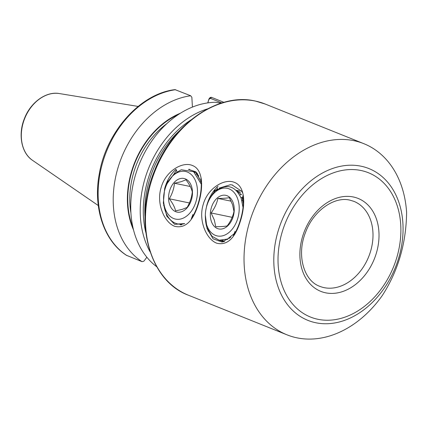 <?xml version="1.0" encoding="UTF-8"?>
<svg xmlns="http://www.w3.org/2000/svg" width="428" height="428" viewBox="0 0 428 428"><rect width="100%" height="100%" fill="white"/><g stroke="black" fill="none" stroke-linecap="round" stroke-linejoin="round"><path stroke-width="0.64" d="M203.225 204.488C207.666 188.031 224.689 177.984 234.608 182.467C244.832 186.282 245.699 203.354 240.852 219.628C235.512 237.877 227.503 245.742 216.83 243.227C206.66 239.578 198.084 220.73 203.225 204.488M205.782 210.282L206.735 205.584C208.859 197.634 212.636 191.172 218.071 186.201M243.334 203.921L242.189 197.897M242.51 199.785L243.013 195.312C243.901 202.909 243.093 210.908 240.595 219.297C238.856 225.444 236.443 230.97 233.351 235.876L235.004 231.361M161.137 187.576C165.577 171.12 182.601 161.072 192.52 165.55C202.744 169.37 203.61 186.442 198.763 202.712C193.424 220.96 185.415 228.83 174.742 226.316C164.571 222.667 155.995 203.814 161.137 187.576M184.243 223.721L174.661 224.342L166.84 216.231L163.336 203.049L164.646 188.673C166.765 180.718 170.547 174.26 175.983 169.285L177.058 171.73M188.395 169.338L195.906 171.869L199.935 180.07M200.561 181.697L200.925 178.401C201.813 185.998 201.005 193.991 198.501 202.38C196.762 208.532 194.349 214.059 191.263 218.965L192.91 214.444M167.359 183.2L168.076 179.669M166.738 184.473L167.166 181.547M173.918 174.164L176.363 170.151M296.62 337.767A103.009 77.34 111.9 0 0 382.295 295.529C398.131 270.951 406.231 243.248 406.6 212.416A103.009 77.34 111.9 0 0 363.832 143.674A103.009 77.34 111.9 0 0 354.229 140.748A103.009 77.34 111.9 0 0 251.322 216.67A103.009 77.34 111.9 0 0 287.017 334.84A103.009 77.34 111.9 0 0 296.62 337.767M199.405 177.962L199.063 178.225M199.48 178.209L199.175 178.449M217.445 188.983L217.06 187.138M198.351 175.287L197.522 175.699M198.437 175.459L197.64 175.871M197.255 173.442L195.954 173.773M197.335 173.554L196.072 173.902M196.399 172.377L195.88 172.345M195.714 172.345L194.499 172.388M196.441 172.425L196.029 172.409M195.869 172.409L194.601 172.473M196.827 172.88L193.707 171.724M196.687 172.709L194.018 171.789M230.767 237.091L222.052 242.055L213.117 238.829L207.066 228.616L205.328 215.193M207.783 102.875L208.805 99.382C209.527 97.793 210.458 97.129 211.609 97.381L223.94 102.34M221.185 103.159L215.241 102.292A90.137 67.672 111.9 0 0 137.447 168.953A90.137 67.672 111.9 0 0 156.766 266.762M126.544 255.334L142.043 261.669L143.878 261.187L146.868 257.239M192.407 107.08L191.867 97.317L190.695 95.765L175.009 89.629C140.336 93.55 106.353 131.615 99.323 173.688C92.823 207.494 103.854 241.098 126.747 255.5M190.695 95.765A90.137 67.672 111.9 0 0 117.839 168.3A90.137 67.672 111.9 0 0 142.043 261.669M180.472 113.185A77.746 58.368 111.9 0 0 133.541 229.97M207.601 108.851A90.137 67.672 111.9 0 0 150.132 251.873M221.854 102.95L210.303 98.306L208.827 99.526L207.853 102.87M164.042 205.691L163.608 205.633M221.014 240.408L221.988 241.242M222.057 241.301L222.892 241.922M179.765 224.224L180.803 225.005M215.07 191.075L214.974 189.369M207.987 231.125L208.35 231.077M217.9 198.437C222.908 198.431 226.722 198.175 229.344 197.672L232.581 204.734L233.988 211.421C232.928 216.493 230.66 221.335 227.182 225.936C224.582 226.439 220.768 226.696 215.739 226.701L214.332 220.019L211.095 212.951C214.562 208.377 216.83 203.535 217.9 198.437L231.152 201.187M211.325 221.297A17.168 11.69 101.7 0 1 217.451 197.843A17.168 11.69 101.7 0 1 233.223 202.963A17.168 11.69 101.7 0 1 227.097 226.417A17.168 11.69 101.7 0 1 211.325 221.297M206.761 225.123A24.321 16.558 -78.3 0 0 229.108 232.372A24.321 16.558 -78.3 0 0 237.786 199.138A24.321 16.558 -78.3 0 0 209.03 200.213A24.321 16.558 -78.3 0 0 205.381 217.793A24.321 16.558 -78.3 0 0 206.761 225.123M209.03 200.213L209.774 198.747A28.612 19.479 101.7 0 1 217.312 188.957L216.124 190.813C226.92 183.366 235.261 185.822 241.141 198.185L243.024 207.452M235.079 232.987L227.423 239.065L219.216 240.215L211.999 236.293L207.104 228.049A28.612 19.479 101.7 0 1 205.477 219.43L205.381 217.793M219.216 240.215L224.037 241.627M219.698 240.29L222.801 241.462M222.528 241.408L223.908 241.665M222.186 240.397L224.309 241.536M222.528 240.37L224.475 241.478M242.767 192.948L241.52 191.145L232.11 184.95L230.462 184.703L218.943 188.181M217.691 189.604L217.788 189.053L217.312 188.957M242.066 197.196L241.076 198.014M241.296 194.264L239.739 195.114M240.472 192.263L238.359 192.905M239.835 191.097L237.048 191.273M228.905 238.305L229.387 238.439M239.878 191.166L236.053 190.262M229.847 237.727L230.221 237.652M241.435 194.681L236.395 190.594M242.681 200.438L241.831 200.261M232.174 217.328L211.095 212.951M169.29 198.779C172.216 193.863 173.945 188.678 174.474 183.232L181.14 181.702L185.971 179.792C189.272 184.067 191.375 188.106 192.279 191.899C191.76 197.324 190.032 202.508 187.095 207.452L182.264 209.362L175.603 210.892C174.704 207.115 172.602 203.081 169.29 198.779L189.406 202.958M181.194 211.881A17.168 11.69 101.7 0 1 168.573 198.859A17.168 11.69 101.7 0 1 179.84 178.69A17.168 11.69 101.7 0 1 192.461 191.712A17.168 11.69 101.7 0 1 181.194 211.881M181.477 218.799A24.321 16.558 -78.3 0 0 197.442 190.219A24.321 16.558 -78.3 0 0 179.557 171.772A24.321 16.558 -78.3 0 0 167.273 183.366A24.321 16.558 -78.3 0 0 163.624 200.946A24.321 16.558 -78.3 0 0 181.477 218.799M167.273 183.366L173.661 174.399L181.237 169.75L193.617 171.698L201.326 184.27M189.663 169.285L188.925 169.461M214.23 192.012L214.091 190.449M214.728 191.45L214.556 189.866M178.011 223.988L184.725 223.587A28.612 19.479 101.7 0 1 177.781 223.94A28.612 19.479 101.7 0 1 163.721 202.583L163.624 200.946M179.814 224.229L181.563 224.727M180.097 224.24L181.772 224.764M198.56 175.721L197.88 176.224M198.731 176.111L198.111 176.582M199.432 178.053L199.079 178.257M198.603 175.817L197.784 176.085M197.88 174.41L196.607 174.517M197.656 174.046L195.847 173.661M198.763 176.176L196.671 174.592M190.283 186.512L174.474 183.232M353.458 197.008A50.076 37.594 -68.1 0 1 376.463 252.788A50.076 37.594 -68.1 0 1 325.451 292.779A50.076 37.594 -68.1 0 1 302.446 237A50.076 37.594 -68.1 0 1 353.458 197.008M324.023 287.616A45.785 34.374 111.9 0 0 369.76 253.874A45.785 34.374 111.9 0 0 353.897 201.353L349.933 200.149C334.482 196.179 313.521 210.544 305.597 232.238C296.288 255.093 303.869 280.811 319.753 286.316A45.785 34.374 111.9 0 0 324.023 287.616M361.302 166.257A81.796 61.413 -68.1 0 1 398.88 257.372A81.796 61.413 -68.1 0 1 315.554 322.701A81.796 61.413 -68.1 0 1 277.975 231.591A81.796 61.413 -68.1 0 1 361.302 166.257M317.715 319.245A77.752 58.374 111.9 0 0 396.916 257.148A77.752 58.374 111.9 0 0 361.195 170.542A77.752 58.374 111.9 0 0 281.993 232.639A77.752 58.374 111.9 0 0 317.715 319.245M145.798 232.452A87.943 66.03 -68.1 0 1 191.038 119.872M179.921 130.315A87.275 65.527 111.9 0 0 145.001 217.226M188.454 295.234C149.11 280.838 133.204 221.346 154.433 170.949C172.27 124.083 218.055 92.095 255.511 101.088L265.274 104.068A103.009 77.34 111.9 0 0 255.671 101.142A103.009 77.34 111.9 0 0 152.764 177.064A103.009 77.34 111.9 0 0 188.454 295.234L287.017 334.84M175.614 89.709A90.137 67.672 111.9 0 0 102.757 162.239A90.137 67.672 111.9 0 0 126.961 255.612M178.294 114.586A77.259 58.005 111.9 0 0 132.942 227.455M166.85 123.617A75.826 56.935 111.9 0 0 130.925 213.01M32.512 160.323C21.309 152.989 17.869 134.237 24.492 118.374C30.666 102.303 46.154 91.094 59.337 93.555A36.482 27.392 111.9 0 0 24.722 118.422A36.482 27.392 111.9 0 0 32.512 160.323L98.29 205.552M210.303 98.306L211.609 97.381M227.691 239.557L227.375 239.493M265.274 104.068L363.832 143.674M163.309 202.733L163.737 202.797M59.337 93.555L138.126 106.422M232.11 184.95L232.655 185.062"/></g></svg>
